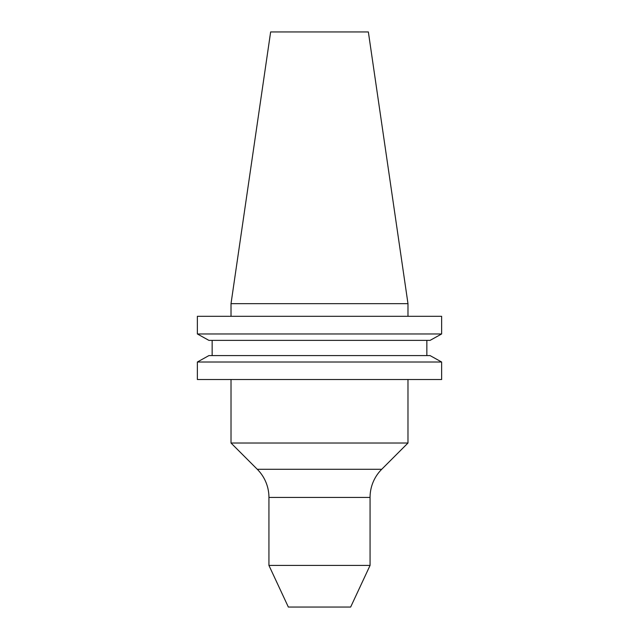 <?xml version="1.0" encoding="UTF-8"?>
<svg xmlns="http://www.w3.org/2000/svg" width="639" height="639" viewBox="0 0 639 639"><rect width="100%" height="100%" fill="white"/><g stroke="black" fill="none" stroke-linecap="round" stroke-linejoin="round"><path stroke-width="0.96" d="M370.061 497.43L268.939 497.43L268.939 565.427L288.349 607.05L350.651 607.05L370.061 565.427L370.061 497.43A39.81 39.81 0 0 1 381.723 469.282L407.986 443.019L231.014 443.019L231.014 379.518M268.939 497.43A39.81 39.81 0 0 0 257.277 469.282L231.014 443.019M407.986 379.518L407.986 443.019M370.061 565.427L268.939 565.427M231.014 303.669L407.986 303.669L368.36 31.95L270.64 31.95L231.014 303.669L231.014 316.313M407.986 303.669L407.986 316.313M430.095 340.371L441.629 333.965L197.371 333.965L208.905 340.371L197.371 333.965L197.371 316.313L441.629 316.313L441.629 333.965L430.095 340.371L208.905 340.371M208.905 355.596L197.371 362.009L208.905 355.596L430.095 355.596L441.629 362.009L197.371 362.009L197.371 379.518L441.629 379.518L441.629 362.009L430.095 355.596M212.148 355.596L212.148 340.371M426.852 355.596L426.852 340.371M257.277 469.282L381.723 469.282"/></g></svg>

